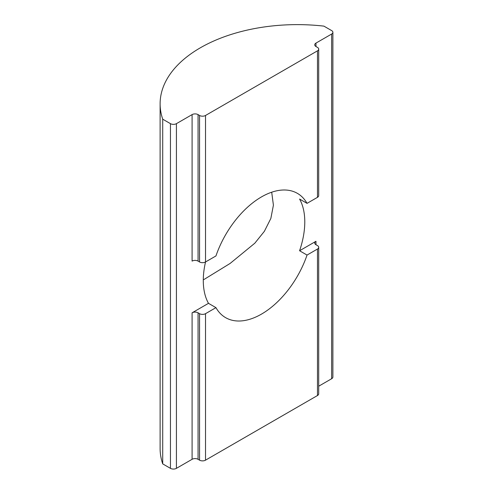 <?xml version="1.0" encoding="UTF-8"?>
<svg xmlns="http://www.w3.org/2000/svg" width="493" height="493" viewBox="0 0 493 493"><rect width="100%" height="100%" fill="white"/><g stroke="black" fill="none" stroke-linecap="round" stroke-linejoin="round"><path stroke-width="0.74" d="M205.526 115.473L317.467 50.841L317.467 197.336L307.04 203.356A71.768 41.437 120 0 0 297.378 193.348A71.768 41.437 120 0 0 261.5 196.904A71.768 41.437 120 0 0 215.952 255.941L205.526 261.968L205.526 115.473A4.221 2.44 180 0 1 199.554 115.473L199.554 261.968A4.221 2.44 0 0 0 205.526 261.968A71.768 41.437 -60 0 0 208.49 303.337L192.091 312.808L192.091 459.303L176.42 468.35L176.42 123.657A4.221 2.44 180 0 1 170.449 123.657L170.449 468.35L162.721 463.888L162.721 119.195A137.202 79.213 180 0 1 160.114 103.838A137.202 79.213 180 0 1 323.913 26.129L331.647 30.591A4.221 2.44 0 0 1 332.886 32.316L332.886 377.009A4.221 2.44 0 0 1 331.647 378.729L318.706 386.204M307.04 203.356L299.578 199.049A71.768 41.437 -60 0 1 299.578 250.752L307.04 255.06L317.467 249.039L317.467 395.534A4.221 2.44 0 0 0 318.706 393.808L318.706 247.313A4.221 2.44 180 0 1 317.467 249.039M192.091 312.808A4.221 2.44 0 0 1 198.063 312.808L199.554 313.671L199.554 460.166A4.221 2.44 0 0 0 205.526 460.166L205.526 313.671L215.952 307.644A71.768 41.437 120 0 0 225.615 317.652A71.768 41.437 120 0 0 261.5 314.103A71.768 41.437 120 0 0 307.04 255.06M271.698 192.208L273.412 205.162L270.842 218.461L264.365 231.328L254.826 243.191L230.108 263.447L203.936 279.531M160.114 103.838L160.114 448.531A137.202 79.213 0 0 0 162.721 463.888M162.721 119.195L170.449 123.657M176.42 123.657L192.091 114.61A4.221 2.44 180 0 1 198.063 114.61L199.554 115.473M315.976 46.533L315.976 43.088A4.221 2.44 180 0 0 314.737 44.808A4.221 2.44 180 0 0 315.976 46.533L317.467 47.396A4.221 2.44 180 0 1 318.706 49.115A4.221 2.44 180 0 1 317.467 50.841M315.976 43.088L331.647 34.035A4.221 2.44 0 0 0 332.886 32.316M170.449 468.35A4.221 2.44 0 0 0 176.42 468.35M205.526 460.166L317.467 395.534M199.554 460.166L198.063 459.303A4.221 2.44 0 0 0 192.091 459.303M215.952 307.644L208.49 303.337M318.706 247.313A4.221 2.44 180 0 0 317.467 245.594L315.976 244.731L315.976 241.287L299.578 250.752M199.554 261.968L198.063 261.105A4.221 2.44 0 0 0 192.091 261.105L192.091 114.61M317.467 197.336A4.221 2.44 0 0 0 318.706 195.61L318.706 49.115M315.976 241.287A4.221 2.44 0 0 0 314.737 243.006A4.221 2.44 0 0 0 315.976 244.731M205.526 313.671A4.221 2.44 180 0 1 199.554 313.671M331.647 34.035L331.647 378.729M198.063 261.105L198.063 114.61M198.063 312.808L198.063 459.303"/></g></svg>
